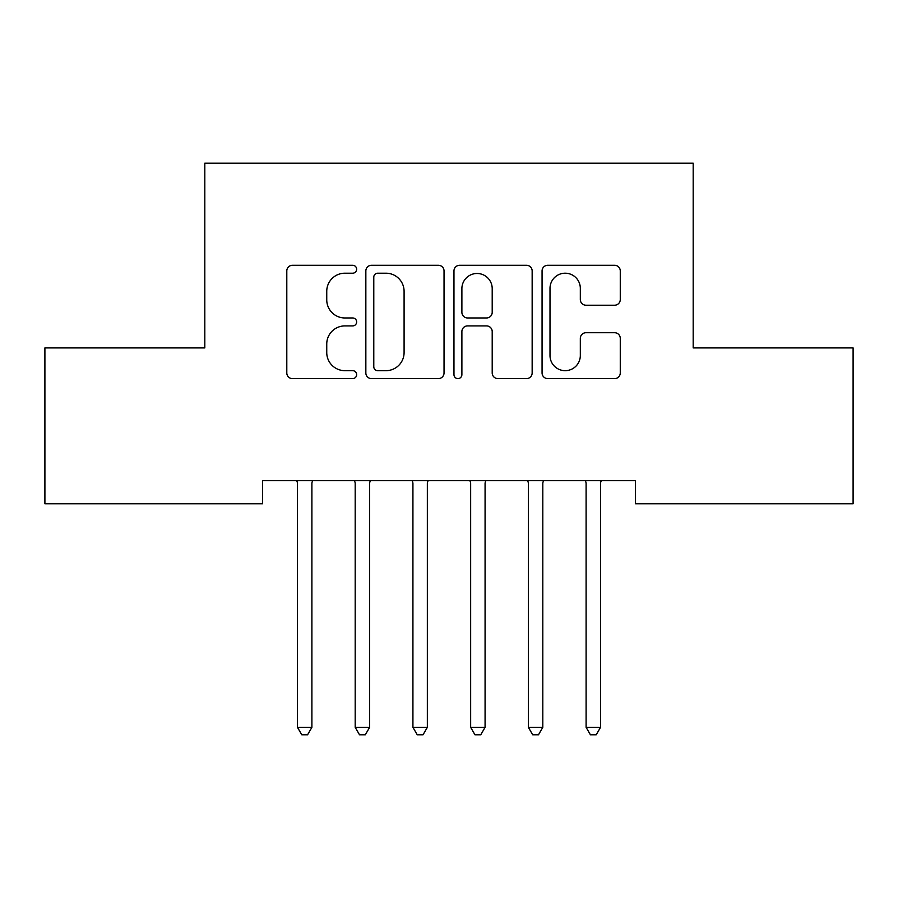<?xml version="1.0" encoding="UTF-8"?>
<svg xmlns="http://www.w3.org/2000/svg" width="898" height="898" viewBox="0 0 898 898"><rect width="100%" height="100%" fill="white"/><g stroke="black" fill="none" stroke-linecap="round" stroke-linejoin="round"><path stroke-width="1.35" d="M356.641 269.243A3.962 3.962 0 0 0 352.667 265.28L292.467 265.28A5.669 5.669 0 0 0 286.799 270.938L286.799 372.939A5.669 5.669 0 0 0 292.467 378.608L352.667 378.608A3.962 3.962 0 0 0 356.641 374.634A3.962 3.962 0 0 0 352.667 370.672L344.877 370.672A18.128 18.128 0 0 1 326.749 352.544L326.749 344.035A18.128 18.128 0 0 1 344.877 325.907L352.667 325.907A3.962 3.962 0 0 0 356.641 321.944A3.962 3.962 0 0 0 352.667 317.971L344.877 317.971A18.128 18.128 0 0 1 326.749 299.842L326.749 291.345A18.128 18.128 0 0 1 344.877 273.205L352.667 273.205A3.962 3.962 0 0 0 356.641 269.243M614.602 305.219A5.669 5.669 0 0 0 620.271 299.562L620.271 270.938A5.669 5.669 0 0 0 614.602 265.28L547.735 265.28A5.669 5.669 0 0 0 542.066 270.938L542.066 372.939A5.669 5.669 0 0 0 547.735 378.608L614.602 378.608A5.669 5.669 0 0 0 620.271 372.939L620.271 338.378A5.669 5.669 0 0 0 614.602 332.709L585.99 332.709A5.669 5.669 0 0 0 580.321 338.378L580.321 355.518A15.154 15.154 0 0 1 565.168 370.672A15.154 15.154 0 0 1 550.003 355.518L550.003 288.37A15.154 15.154 0 0 1 565.168 273.205A15.154 15.154 0 0 1 580.321 288.37L580.321 299.562A5.669 5.669 0 0 0 585.99 305.219L614.602 305.219M635.458 480.688L262.542 480.688L262.542 503.789L44.9 503.789L44.9 347.919L204.811 347.919L204.811 163.189L693.189 163.189L693.189 347.919L853.1 347.919L853.1 503.789L635.458 503.789L635.458 480.688M444.039 270.938A5.669 5.669 0 0 0 438.37 265.28L371.514 265.28A5.669 5.669 0 0 0 365.845 270.938L365.845 372.939A5.669 5.669 0 0 0 371.514 378.608L438.37 378.608A5.669 5.669 0 0 0 444.039 372.939L444.039 270.938M459.63 265.28L526.486 265.28A5.669 5.669 0 0 1 532.155 270.938L532.155 372.939A5.669 5.669 0 0 1 526.486 378.608L497.874 378.608A5.669 5.669 0 0 1 492.205 372.939L492.205 331.575A5.669 5.669 0 0 0 486.536 325.907L467.555 325.907A5.669 5.669 0 0 0 461.886 331.575L461.886 374.634A3.962 3.962 0 0 1 457.924 378.608A3.962 3.962 0 0 1 453.961 374.634L453.961 270.938A5.669 5.669 0 0 1 459.63 265.28M377.744 273.205A3.962 3.962 0 0 0 373.781 277.179L373.781 366.71A3.962 3.962 0 0 0 377.744 370.672L385.96 370.672A18.128 18.128 0 0 0 404.089 352.544L404.089 291.345A18.128 18.128 0 0 0 385.96 273.205L377.744 273.205M492.205 288.651A15.154 15.154 0 0 0 477.051 273.486A15.154 15.154 0 0 0 461.886 288.651L461.886 312.302A5.669 5.669 0 0 0 467.555 317.971L486.536 317.971A5.669 5.669 0 0 0 492.205 312.302L492.205 288.651M296.699 480.688L297.047 481.541A5.77 5.77 -179.1 0 1 297.463 483.696L297.463 727.313L311.898 727.313L311.898 483.696A5.77 5.77 -179.1 0 1 312.313 481.541L312.65 480.688M311.898 727.313L307.565 734.811L301.795 734.811L297.463 727.313M354.429 480.688L354.777 481.541A5.77 5.77 -179.1 0 1 355.193 483.696L355.193 727.313L369.628 727.313L369.628 483.696A5.77 5.77 -179.1 0 1 370.043 481.541L370.38 480.688M369.628 727.313L365.295 734.811L359.526 734.811L355.193 727.313M412.16 480.688L412.508 481.541A5.77 5.77 -179.1 0 1 412.923 483.696L412.923 727.313L427.347 727.313L427.347 483.696A5.77 5.77 -179.1 0 1 427.774 481.541L428.11 480.688M427.347 727.313L423.025 734.811L417.244 734.811L412.923 727.313M469.89 480.688L470.226 481.541A5.77 5.77 -179.1 0 1 470.653 483.696L470.653 727.313L485.077 727.313L485.077 483.696A5.77 5.77 -179.1 0 1 485.492 481.541L485.84 480.688M485.077 727.313L480.756 734.811L474.975 734.811L470.653 727.313M527.62 480.688L527.957 481.541A5.77 5.77 -179.1 0 1 528.372 483.696L528.372 727.313L542.807 727.313L542.807 483.696A5.77 5.77 -179.1 0 1 543.223 481.541L543.571 480.688M542.807 727.313L538.474 734.811L532.705 734.811L528.372 727.313M585.35 480.688L585.687 481.541A5.77 5.77 -179.1 0 1 586.102 483.696L586.102 727.313L600.538 727.313L600.538 483.696A5.77 5.77 -179.1 0 1 600.953 481.541L601.301 480.688M600.538 727.313L596.205 734.811L590.435 734.811L586.102 727.313"/></g></svg>
